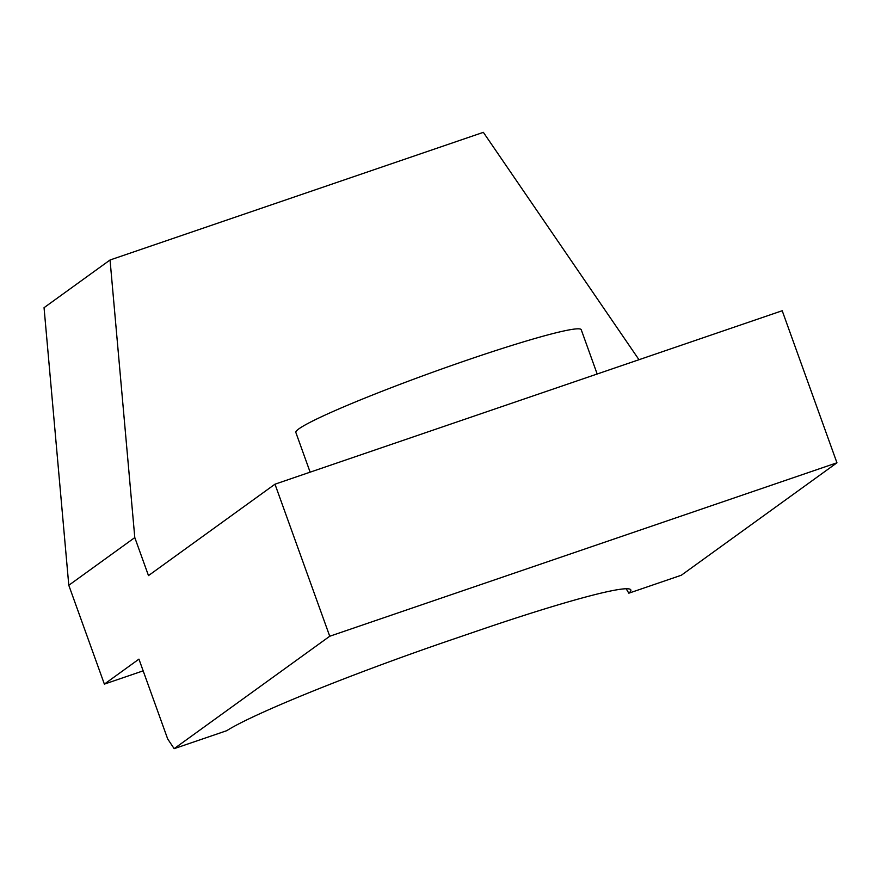 <?xml version="1.0" encoding="UTF-8"?>
<svg xmlns="http://www.w3.org/2000/svg" width="881" height="881" viewBox="0 0 881 881"><rect width="100%" height="100%" fill="white"/><g stroke="black" fill="none" stroke-linecap="round" stroke-linejoin="round"><path stroke-width="1.32" d="M134.793 537.586L68.795 585.281L104.376 684.119L138.945 659.131L167.665 738.895A2769.401 635.619 -108.9 0 0 174.152 748.663L329.736 636.247L274.982 484.187L148.482 575.601L134.793 537.586L110.048 259.994L483.361 132.337L638.989 359.712M174.152 748.663L226.703 730.701A202.487 13.777 -19.8 0 1 449.773 640.355L479.605 630.157A202.487 13.777 -19.8 0 1 630.84 589.951A202.487 13.777 -19.8 0 1 628.825 593.188L681.365 575.216L836.95 462.789L329.736 636.247M274.982 484.187L782.207 310.74L836.95 462.789M68.795 585.281L44.05 307.689L110.048 259.994M104.376 684.119L143.162 670.848M628.825 593.188L626.149 588.75M310.134 472.172L295.851 432.472A151.664 10.319 -19.8 0 1 467.965 359.833A151.664 10.319 -19.8 0 1 581.24 329.725L597.175 374.007"/></g></svg>
